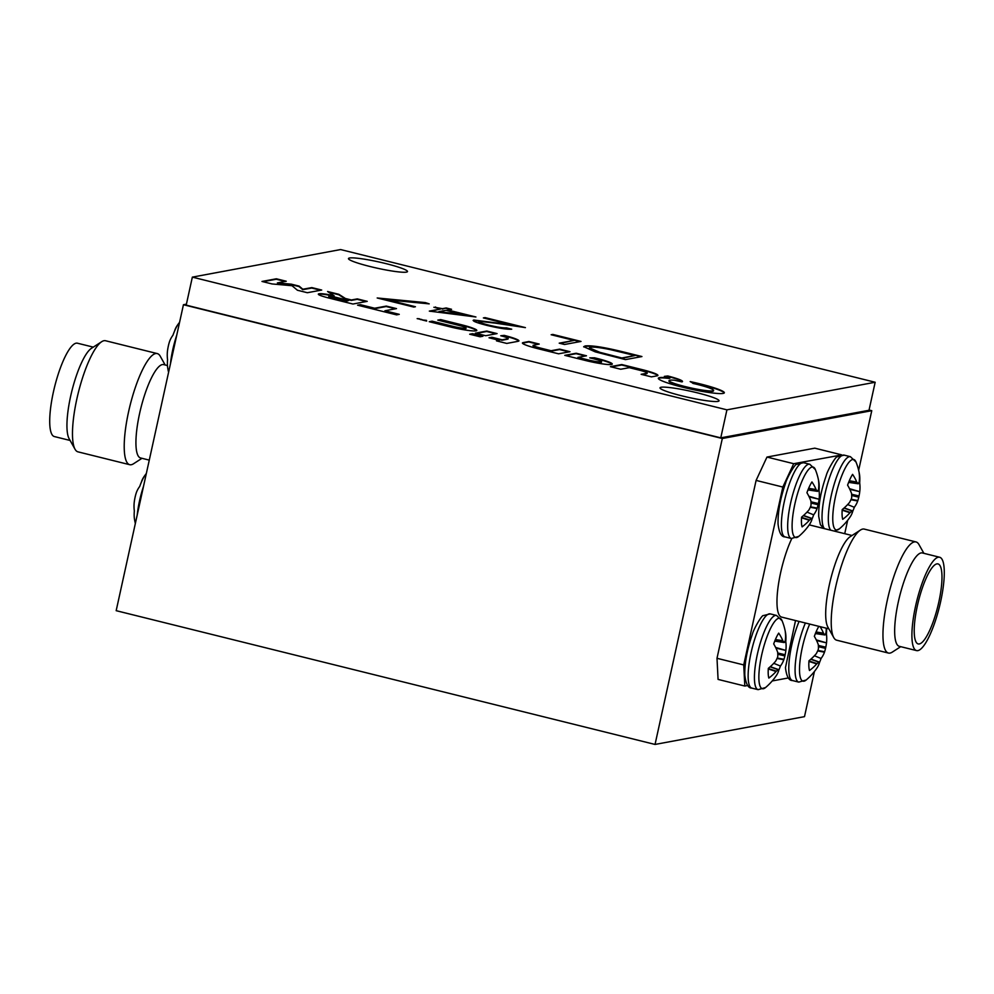 <?xml version="1.0" encoding="UTF-8"?>
<svg xmlns="http://www.w3.org/2000/svg" width="994" height="994" viewBox="0 0 994 994"><rect width="100%" height="100%" fill="white"/><g stroke="black" fill="none" stroke-linecap="round" stroke-linejoin="round"><path stroke-width="1.49" d="M186.412 304.164L183.443 304.723L722.315 438.503L871.763 410.696L869.067 410.025M183.443 304.723L116.174 610.676L655.046 744.444L804.494 716.649L814.421 671.497M722.315 438.503L655.046 744.444M871.763 410.696L858.654 470.311M847.671 520.297L844.726 533.679M775.395 639.527L782.825 640.745A58.522 36.529 -161.2 0 0 778.7 633.128A26.341 6.411 103.9 0 0 773.692 643.913A58.522 34.044 30.8 0 1 777.594 652.014L777.693 652.536A58.087 47.911 45.6 0 1 777.805 656.139L777.544 657.332A58.087 52.694 145 0 1 775.867 660.836L775.544 661.321A58.522 42.953 170.2 0 1 768.325 668.353A26.341 6.411 103.9 0 0 768.225 673.994A26.341 6.411 103.9 0 0 768.834 678.07A58.522 45.426 4.4 0 0 776.078 671.497L768.287 668.974M773.754 663.321L780.427 666.042A58.522 36.529 -161.2 0 0 783.819 659.743L777.022 658.475M778.637 670.602A26.341 6.411 103.9 0 0 780.427 666.042M775.606 647.429L785.869 650.436A58.522 45.426 4.4 0 0 785.794 641.602A26.341 6.411 103.9 0 0 785.894 635.961A26.341 6.411 103.9 0 0 785.658 633.576A58.596 58.596 0 0 0 782.104 620.778L782.104 620.778A36.293 8.822 103.9 0 0 767.753 634.781A36.293 8.822 103.9 0 0 758.919 679.697A36.293 8.822 103.9 0 0 765.529 687.562L758.099 689.662L751.824 688.109C748.184 688.221 745.848 683.909 744.817 675.174C744.568 663.097 747.066 649.529 752.309 634.483C753.576 629.04 761.938 614.814 763.33 615.584L770.238 613.882A38.232 9.294 103.9 0 0 759.727 626.083A38.232 9.294 103.9 0 0 748.196 678.604A38.232 9.294 103.9 0 0 751.824 688.109M782.825 640.745L775.283 639.813M774.773 641.055L784.167 642.447A58.087 16.799 -167.1 0 0 783.024 641.08M785.658 633.576A26.341 6.411 103.9 0 0 785.285 631.873A58.522 42.953 170.2 0 1 785.335 640.273L785.248 640.645A58.087 25.881 -179.1 0 1 784.49 642.385M785.869 650.436L775.941 648.113M777.718 652.983L785.136 654.748A58.087 55.155 -14.3 0 0 785.384 653.518A58.087 55.155 -14.3 0 0 785.794 650.995M785.136 654.748L784.875 655.928L777.78 654.251M777.233 658.028L783.968 659.283A58.087 50.371 -151.2 0 0 784.775 656.351A58.087 50.371 -151.2 0 0 784.875 655.928M778.513 669.633L778.513 669.633A58.087 14.338 23 0 1 778.65 670.751L778.588 671.012A58.522 34.044 30.8 0 1 776.227 675.721A58.596 58.596 0 0 1 765.529 687.562M768.312 668.552L776.413 671.174A58.087 28.354 11.8 0 0 778.19 669.695L770.114 666.837M774.699 641.229L775.693 641.267M784.887 641.577L785.794 641.602M135.346 523.49A58.596 58.596 0 0 1 134.451 518.98A26.341 6.411 -76.1 0 1 134.202 516.557A26.341 6.411 -76.1 0 1 134.327 510.891A58.522 45.339 -175.6 0 1 134.252 502.082L134.327 501.523A58.087 55.117 166 0 1 134.737 498.963A58.087 55.117 166 0 1 134.973 497.77L135.246 496.59A58.087 50.446 28.9 0 1 135.333 496.168A58.087 50.446 28.9 0 1 136.153 493.235L136.302 492.763A58.522 36.641 18.9 0 1 139.707 486.451A26.341 6.411 -76.1 0 1 142.179 480.375A26.341 6.411 -76.1 0 1 144.714 475.704A58.522 34.156 -149.1 0 0 143.931 476.772A58.522 34.156 -149.1 0 0 141.546 481.531L141.633 481.556M137.209 515.029A36.293 8.822 -76.1 0 1 143.521 486.314M818.87 626.344A26.341 6.411 103.9 0 0 814.347 636.346A58.522 34.044 30.8 0 1 818.236 644.447L818.335 644.982A58.087 47.911 45.6 0 1 818.447 648.585L818.186 649.765A58.087 52.694 145 0 1 816.521 653.269L816.198 653.766A58.522 42.953 170.2 0 1 808.979 660.786A26.341 6.411 103.9 0 0 808.867 666.427A26.341 6.411 103.9 0 0 809.489 670.515A58.522 45.426 4.4 0 0 816.72 663.93L808.93 661.42M814.397 655.754L821.069 658.475A58.522 36.529 -161.2 0 0 824.473 652.188L817.677 650.908M819.292 663.048A26.341 6.411 103.9 0 0 821.069 658.475M809.7 624.07A36.293 8.822 103.9 0 0 799.561 672.13A36.293 8.822 103.9 0 0 806.171 680.008L798.754 682.108L792.466 680.542C788.826 680.654 786.502 676.342 785.459 667.62L795.523 620.554M816.049 631.96L823.479 633.178A58.522 36.529 -161.2 0 0 820.062 626.642M823.479 633.178L815.925 632.246M815.415 633.489L824.821 634.88A58.087 16.799 -167.1 0 0 823.666 633.513M826.225 628.171A58.522 42.953 170.2 0 1 825.977 632.706L825.902 633.091A58.087 25.881 -179.1 0 1 825.144 634.818M816.26 639.875L826.511 642.869A58.522 45.426 4.4 0 0 826.436 634.035A26.341 6.411 103.9 0 0 826.548 628.394A26.341 6.411 103.9 0 0 826.536 628.245M826.511 642.869L816.583 640.546M818.373 645.429L825.79 647.181A58.087 55.155 -14.3 0 0 826.026 645.963A58.087 55.155 -14.3 0 0 826.436 643.429M825.79 647.181L825.529 648.374L818.422 646.684M817.876 650.461L824.622 651.729A58.087 50.371 -151.2 0 0 825.43 648.796A58.087 50.371 -151.2 0 0 825.529 648.374M819.155 662.066L819.155 662.066A58.087 14.338 23 0 1 819.292 663.184L819.23 663.458A58.522 34.044 30.8 0 1 816.869 668.154A58.596 58.596 0 0 1 806.171 680.008M808.967 660.998L817.056 663.607A58.087 28.354 11.8 0 0 818.832 662.128L810.756 659.283M815.341 633.675L816.347 633.7M825.529 634.01L826.436 634.035M168.582 372.29A58.596 58.596 0 0 1 167.688 367.792A26.341 6.411 -76.1 0 1 167.452 365.357A26.341 6.411 -76.1 0 1 167.564 359.704A58.522 45.339 -175.6 0 1 167.489 350.882L167.564 350.323A58.087 55.117 166 0 1 167.986 347.776A58.087 55.117 166 0 1 168.222 346.583L168.483 345.39A58.087 50.446 28.9 0 1 168.582 344.968A58.087 50.446 28.9 0 1 169.39 342.035L169.539 341.576A58.522 36.641 18.9 0 1 172.944 335.264A26.341 6.411 -76.1 0 1 175.416 329.176A26.341 6.411 -76.1 0 1 177.963 324.504A58.522 34.156 -149.1 0 0 177.168 325.585A58.522 34.156 -149.1 0 0 174.782 330.331L174.882 330.368M170.446 363.829A36.293 8.822 -76.1 0 1 176.758 335.127M849.286 480.773L856.716 481.991A58.522 36.529 -161.2 0 0 852.591 474.374A26.341 6.411 103.9 0 0 847.584 485.147A58.522 34.044 30.8 0 1 851.485 493.26L851.585 493.782A58.087 47.911 45.6 0 1 851.696 497.385L851.436 498.578A58.087 52.694 145 0 1 849.758 502.069L849.435 502.566A58.522 42.953 170.2 0 1 842.216 509.587A26.341 6.411 103.9 0 0 842.104 515.24A26.341 6.411 103.9 0 0 842.726 519.315A58.522 45.426 4.4 0 0 849.969 512.742L842.179 510.22M847.646 504.567L854.318 507.288A58.522 36.529 -161.2 0 0 857.71 500.988L850.914 499.721M852.529 511.848A26.341 6.411 103.9 0 0 854.318 507.288M849.497 488.675L859.76 491.682A58.522 45.426 4.4 0 0 859.686 482.848A26.341 6.411 103.9 0 0 859.785 477.207A26.341 6.411 103.9 0 0 859.549 474.821A58.596 58.596 0 0 0 855.996 462.011L855.996 462.011A36.293 8.822 103.9 0 0 841.645 476.027A36.293 8.822 103.9 0 0 832.81 520.931A36.293 8.822 103.9 0 0 839.421 528.808L834.301 531.094M856.716 481.991L849.174 481.046M848.665 482.301L858.058 483.68A58.087 16.799 -167.1 0 0 856.915 482.314M859.549 474.821A26.341 6.411 103.9 0 0 859.176 473.119A58.522 42.953 170.2 0 1 859.226 481.506L859.139 481.891A58.087 25.881 -179.1 0 1 858.381 483.631M859.76 491.682L849.833 489.346M851.609 494.229L859.027 495.994A58.087 55.155 -14.3 0 0 859.276 494.763A58.087 55.155 -14.3 0 0 859.686 492.241M859.027 495.994L858.766 497.174L851.672 495.497M851.125 499.274L857.859 500.529A58.087 50.371 -151.2 0 0 858.667 497.596A58.087 50.371 -151.2 0 0 858.766 497.174M852.405 510.879L852.405 510.879A58.087 14.338 23 0 1 852.541 511.985L852.467 512.258A58.522 34.044 30.8 0 1 850.119 516.967A58.596 58.596 0 0 1 839.421 528.808M842.204 509.798L850.305 512.419A58.087 28.354 11.8 0 0 852.082 510.941L844.005 508.083M848.59 482.475L849.584 482.512M858.766 482.811L859.686 482.848M808.644 488.327L816.074 489.545A58.522 36.529 -161.2 0 0 811.949 481.928A26.341 6.411 103.9 0 0 806.929 492.713A58.522 34.044 30.8 0 1 810.831 500.814L810.93 501.336A58.087 47.911 45.6 0 1 811.042 504.952L810.781 506.132A58.087 52.694 145 0 1 809.116 509.636L808.781 510.133A58.522 42.953 170.2 0 1 801.574 517.153A26.341 6.411 103.9 0 0 801.462 522.794A26.341 6.411 103.9 0 0 802.083 526.882A58.522 45.426 4.4 0 0 809.315 520.297L801.524 517.787M806.991 512.121L813.664 514.842A58.522 36.529 -161.2 0 0 817.068 508.555L810.272 507.275M811.887 519.415A26.341 6.411 103.9 0 0 813.664 514.842M808.855 496.242L819.106 499.236A58.522 45.426 4.4 0 0 819.031 490.402A26.341 6.411 103.9 0 0 819.143 484.761A26.341 6.411 103.9 0 0 818.907 482.376A58.596 58.596 0 0 0 815.353 469.578L815.353 469.578A36.293 8.822 103.9 0 0 800.99 483.593A36.293 8.822 103.9 0 0 792.156 528.497A36.293 8.822 103.9 0 0 798.766 536.375L791.348 538.475L785.061 536.909C781.421 537.021 779.085 532.709 778.053 523.975C777.805 511.898 780.302 498.329 785.546 483.283C786.813 477.853 795.188 463.614 796.567 464.384L803.487 462.695A38.232 9.294 103.9 0 0 792.976 474.896A38.232 9.294 103.9 0 0 781.446 527.404A38.232 9.294 103.9 0 0 785.061 536.909M816.074 489.545L808.52 488.613M808.01 489.856L817.416 491.247A58.087 16.799 -167.1 0 0 816.26 489.88M818.907 482.376A26.341 6.411 103.9 0 0 818.522 480.686A58.522 42.953 170.2 0 1 818.571 489.073L818.497 489.458A58.087 25.881 -179.1 0 1 817.739 491.185M819.106 499.236L809.178 496.913M810.967 501.796L818.385 503.548A58.087 55.155 -14.3 0 0 818.621 502.33A58.087 55.155 -14.3 0 0 819.031 499.796M818.385 503.548L818.124 504.741L811.017 503.051M810.47 506.828L817.217 508.096A58.087 50.371 -151.2 0 0 818.025 505.163A58.087 50.371 -151.2 0 0 818.124 504.741M811.75 518.433L811.75 518.433A58.087 14.338 23 0 1 811.887 519.551L811.825 519.825A58.522 34.044 30.8 0 1 809.464 524.521A58.596 58.596 0 0 1 798.766 536.375M801.549 517.365L809.65 519.974A58.087 28.354 11.8 0 0 811.427 518.495L803.351 515.637M807.936 490.042L808.942 490.067M818.124 490.377L819.031 490.402M75.035 449.238L69.083 438.627A48.085 11.692 -76.1 0 1 70.586 396.494A48.085 11.692 -76.1 0 1 91.51 348.273L101.736 341.675A57.242 13.916 103.9 0 0 76.824 399.079A57.242 13.916 103.9 0 0 75.035 449.238A57.242 13.916 103.9 0 0 77.979 451.848L129.705 464.695A57.242 13.916 -76.1 0 1 128.549 411.926A57.242 13.916 -76.1 0 1 157.288 353.591A57.242 13.916 -76.1 0 1 160.233 356.2L165.153 364.972M157.288 353.591L105.563 340.743A57.242 13.916 103.9 0 0 101.736 341.675M149.274 460.123L140.539 457.948A48.085 11.692 -76.1 0 1 139.57 413.616A48.085 11.692 -76.1 0 1 163.699 364.612L167.464 365.543M70.114 440.466L54.31 436.54A48.085 11.692 -76.1 0 1 53.353 392.208A48.085 11.692 -76.1 0 1 77.482 343.216L93.287 347.13M141.98 458.309L133.531 463.763A57.242 13.916 -76.1 0 1 129.705 464.695M939.69 557.261L922.444 552.975A48.085 11.692 103.9 0 0 898.303 601.979A48.085 11.692 103.9 0 0 899.272 646.311L916.518 650.585A48.085 11.692 103.9 0 0 940.647 601.581A48.085 11.692 103.9 0 0 939.69 557.261A48.085 11.692 103.9 0 0 915.549 606.253A48.085 11.692 103.9 0 0 916.518 650.585M900.713 646.672L892.264 652.126A57.242 13.916 -76.1 0 1 888.437 653.058A57.242 13.916 -76.1 0 1 887.294 600.277A57.242 13.916 -76.1 0 1 916.021 541.941A57.242 13.916 -76.1 0 1 918.965 544.563L923.886 553.335M916.021 541.941L864.295 529.106A57.242 13.916 103.9 0 0 860.469 530.038L850.255 536.636A48.085 11.692 103.9 0 0 829.331 584.857A48.085 11.692 103.9 0 0 827.816 626.99L833.767 637.601A57.242 13.916 103.9 0 0 836.712 640.211L888.437 653.058M860.469 530.038A57.242 13.916 103.9 0 0 835.556 587.442A57.242 13.916 103.9 0 0 833.767 637.601M917.338 605.918A41.214 10.027 103.9 0 0 918.17 643.926A41.214 10.027 103.9 0 0 938.858 601.917A41.214 10.027 103.9 0 0 938.025 563.921A41.214 10.027 103.9 0 0 917.338 605.918M791.783 538.562A48.085 11.692 103.9 0 0 780.613 572.755A48.085 11.692 103.9 0 0 781.582 617.088L828.847 628.829M841.533 454.979L793.697 463.701L782.837 487.048L743.723 664.924L744.817 686.046L747.799 685.487M772.214 680.952L788.453 677.933M782.837 487.048L756.099 480.413L716.997 658.289L743.723 664.924M744.817 686.046L718.078 679.411L716.997 658.289M841.52 454.805L814.794 448.17L766.97 457.066L793.697 463.701M766.97 457.066L756.099 480.413M595.22 357.964A39.959 4.262 12.4 0 0 594.561 357.803L589.765 357.852L592.461 358.523A93.25 9.952 -167.6 0 1 593.691 358.834A37.511 4.001 -167.6 0 1 594.66 359.082A24.738 2.647 -167.6 0 1 595.394 359.269L595.828 359.393A12.027 1.28 -167.6 0 1 598.202 360.089A10.648 1.131 -167.6 0 1 600.003 360.723A10.487 1.118 -167.6 0 1 601.134 361.257A11.344 1.205 -167.6 0 1 601.569 361.667A7.231 0.77 -167.6 0 1 601.556 361.704A7.231 0.77 -167.6 0 1 601.507 361.779A16.016 1.715 -167.6 0 1 601.283 361.866A16.202 1.727 -167.6 0 1 600.96 361.94A8.188 0.87 -167.6 0 1 600.575 361.965A10.586 1.131 -167.6 0 1 598.91 361.891A10.648 1.143 -167.6 0 1 596.562 361.605A10.971 1.168 -167.6 0 1 593.716 361.12A11.891 1.267 -167.6 0 1 590.573 360.487L589.84 360.313A13.071 1.392 -167.6 0 1 588.92 360.101A53.788 5.74 -167.6 0 1 587.404 359.729A1299.394 138.7 -167.6 0 1 583.789 358.834L577.924 357.38L586.485 355.79L576.172 353.243L564.791 355.355L575.514 358.014A1392.544 148.64 12.4 0 0 579.688 359.058A838.663 89.522 12.4 0 0 583.366 359.965A1501.089 160.22 12.4 0 0 586.51 360.747A8.884 0.944 12.4 0 0 587.218 360.921A21.557 2.299 12.4 0 0 594.685 362.537A22.141 2.361 12.4 0 0 601.743 363.779A22.03 2.348 12.4 0 0 607.458 364.475A21.122 2.249 12.4 0 0 611.099 364.549A22.713 2.423 12.4 0 0 612.242 364.152A21.644 2.311 12.4 0 0 612.279 364.065A21.644 2.311 12.4 0 0 611.857 363.431A21.508 2.299 12.4 0 0 609.943 362.412A22.166 2.361 12.4 0 0 606.626 361.17A21.495 2.299 12.4 0 0 604.215 360.387A20.34 2.174 12.4 0 0 601.507 359.604A23.62 2.522 12.4 0 0 598.351 358.747A39.959 4.262 12.4 0 0 595.22 357.964M612.13 364.264A21.644 2.311 12.4 0 0 611.757 363.879A21.508 2.299 12.4 0 0 609.844 362.86A22.166 2.361 12.4 0 0 606.539 361.617A21.495 2.299 12.4 0 0 604.116 360.834A20.34 2.174 12.4 0 0 601.407 360.052A23.62 2.522 12.4 0 0 598.251 359.194A39.959 4.262 12.4 0 0 595.12 358.412A39.959 4.262 12.4 0 0 594.462 358.238L590.759 358.101M292.025 285.738L292.882 286.434A5060.342 540.14 -167.6 0 1 293.739 287.154A9770.697 1042.917 -167.6 0 1 294.771 288.012L297.417 290.236L307.357 292.721L321.708 290.049L311.83 287.601L302.835 289.229L299.144 286.123L291.267 284.16L277.363 282.917L286.247 281.24L276.369 278.792L261.994 281.451L271.983 283.936L281.998 284.831A3138.431 334.99 -167.6 0 1 286.657 285.241A567.263 60.547 -167.6 0 1 289.664 285.514A2666.007 284.57 -167.6 0 1 291.963 285.725L292.025 285.738M419.393 318.776L419.393 318.776A283.886 30.305 -167.6 0 1 419.468 318.863A50.359 5.38 -167.6 0 1 419.53 318.962A98.071 10.462 -167.6 0 1 419.58 319.062L420.387 319.509A7.095 0.758 12.4 0 0 420.711 319.596L421.195 319.683A202.229 21.582 12.4 0 0 421.419 319.646A76.836 8.2 12.4 0 0 421.667 319.608A136.799 14.599 12.4 0 0 421.941 319.546L417.157 318.639A311.532 33.249 12.4 0 0 418.288 318.701A68.474 7.306 -167.6 0 1 418.685 318.726A35.262 3.765 -167.6 0 1 419.046 318.751A166.246 17.743 -167.6 0 1 419.356 318.763L419.406 318.776M330.679 292.273L330.679 292.273A128.139 13.68 12.4 0 0 328.927 291.838A475.157 50.719 12.4 0 0 327.573 291.503L328.467 292.124A1568.122 167.377 12.4 0 0 329.548 292.82A3061.284 326.765 12.4 0 0 330.84 293.64A7330.775 782.489 -167.6 0 1 332.133 294.46A3708.838 395.885 -167.6 0 1 333.214 295.143L333.636 295.653A61.491 6.56 12.4 0 0 332.493 295.404A37.536 4.001 12.4 0 0 331.337 295.168A12.201 1.305 12.4 0 0 330.48 294.994A13.444 1.441 12.4 0 0 328.306 294.584A14.276 1.528 12.4 0 0 326.231 294.236A14.376 1.541 12.4 0 0 324.33 293.975A13.904 1.479 12.4 0 0 322.677 293.789A13.605 1.454 12.4 0 0 321.298 293.69A18.923 2.025 12.4 0 0 320.118 293.677A20.65 2.199 12.4 0 0 319.198 293.752A21.458 2.286 12.4 0 0 318.589 293.901A18.054 1.926 12.4 0 0 318.328 294.137A18.054 1.926 12.4 0 0 318.502 294.497A13.195 1.404 12.4 0 0 320.167 295.392A13.891 1.479 12.4 0 0 323.559 296.56A21.334 2.274 12.4 0 0 328.542 297.964A9.443 1.006 12.4 0 0 329.387 298.175A674.056 71.953 12.4 0 0 332.282 298.896A634.557 67.729 12.4 0 0 336.109 299.853A2023.473 215.984 12.4 0 0 341.253 301.132L352.957 304.027L367.233 301.356L357.318 298.896L351.391 299.964L345.403 298.486L338.867 294.311L333.201 292.907A544.6 58.124 12.4 0 0 330.679 292.273L330.58 292.721A128.139 13.68 12.4 0 0 328.84 292.286A475.157 50.719 12.4 0 0 328.641 292.236M700.211 383.908A36.666 3.914 12.4 0 0 699.938 383.846A37.263 3.976 12.4 0 0 696.57 383.025A32.541 3.479 12.4 0 0 693.253 382.268A18.476 1.976 12.4 0 0 692.582 382.118A76.227 8.138 12.4 0 0 691.625 381.907A83.558 8.921 12.4 0 0 690.668 381.696A8.611 0.919 12.4 0 0 690.159 381.584L690.308 381.696A19.246 2.05 12.4 0 0 690.532 381.808A25.645 2.734 -167.6 0 1 691.277 382.193A40.108 4.287 -167.6 0 1 691.948 382.591A39.872 4.249 -167.6 0 1 692.495 382.963A24.552 2.622 -167.6 0 1 692.818 383.262A23.893 2.547 12.4 0 0 692.855 383.299A14.848 1.59 12.4 0 0 692.905 383.349A22.079 2.361 12.4 0 0 692.942 383.386L693.004 383.411A8.797 0.944 12.4 0 0 693.253 383.46A6.088 0.646 12.4 0 0 693.551 383.535A10.723 1.143 12.4 0 0 693.899 383.622A7.505 0.795 -167.6 0 1 694.359 383.721A33.659 3.591 -167.6 0 1 695.042 383.883A37.586 4.013 -167.6 0 1 695.788 384.057A32.056 3.417 -167.6 0 1 696.496 384.231A23.123 2.473 -167.6 0 1 697.415 384.454A23.123 2.473 -167.6 0 1 699.105 384.889A21.408 2.286 -167.6 0 1 701.54 385.535A21.644 2.311 -167.6 0 1 703.839 386.194A24.266 2.584 -167.6 0 1 706.013 386.852A26.08 2.783 -167.6 0 1 707.343 387.287A19.781 2.112 -167.6 0 1 708.486 387.672A19.843 2.112 -167.6 0 1 709.517 388.045A26.403 2.82 -167.6 0 1 710.499 388.43A23.347 2.497 -167.6 0 1 712.126 389.163A22.39 2.386 -167.6 0 1 713.158 389.785A22.477 2.398 -167.6 0 1 713.58 390.282A23.781 2.535 -167.6 0 1 713.593 390.431A23.781 2.535 -167.6 0 1 713.394 390.667A15.78 1.69 -167.6 0 1 713.083 390.779A33.721 3.603 -167.6 0 1 712.549 390.878A33.51 3.578 -167.6 0 1 711.89 390.953A14.575 1.553 -167.6 0 1 711.219 390.977A24.8 2.647 -167.6 0 1 709.492 390.915A22.763 2.435 -167.6 0 1 707.405 390.754A22.402 2.386 -167.6 0 1 705.007 390.468A23.011 2.46 -167.6 0 1 702.286 390.083A22.825 2.435 -167.6 0 1 697.192 389.213A22.663 2.423 -167.6 0 1 691.749 388.12A22.763 2.435 -167.6 0 1 686.27 386.852A23.26 2.485 -167.6 0 1 681.064 385.51A21.955 2.348 -167.6 0 1 677.423 384.454A23.048 2.46 -167.6 0 1 674.28 383.423A23.272 2.485 -167.6 0 1 671.782 382.479A22.974 2.448 -167.6 0 1 670.043 381.646A16.289 1.739 -167.6 0 1 669.707 381.435A29.137 3.106 -167.6 0 1 669.422 381.211A29.832 3.181 -167.6 0 1 669.198 381A19.52 2.087 -167.6 0 1 669.086 380.826A22.576 2.41 -167.6 0 1 669.061 380.64A22.576 2.41 -167.6 0 1 669.273 380.391A22.775 2.435 -167.6 0 1 670.254 380.143A22.862 2.435 -167.6 0 1 671.969 380.093A22.974 2.448 -167.6 0 1 674.392 380.23L681.921 381.895A9.368 1.006 12.4 0 0 682.12 381.833A29.435 3.144 12.4 0 0 682.294 381.746A31.038 3.317 12.4 0 0 682.443 381.634A18.662 1.988 12.4 0 0 682.505 381.534A22.241 2.373 12.4 0 0 682.505 381.51A22.241 2.373 12.4 0 0 682.157 380.938A21.657 2.311 12.4 0 0 680.828 380.155A21.619 2.311 12.4 0 0 678.579 379.211A22.104 2.361 12.4 0 0 675.51 378.167A23.098 2.46 12.4 0 0 673.795 377.633A20.191 2.162 12.4 0 0 671.994 377.111A21.433 2.286 12.4 0 0 670.031 376.564A29.907 3.193 12.4 0 0 667.806 375.981L664.352 376.378A27.882 2.982 12.4 0 0 664.539 376.415L664.849 376.502A218.742 23.347 12.4 0 0 665.197 376.602A222.681 23.769 12.4 0 0 665.558 376.689A8.511 0.907 -167.6 0 1 666.713 377.012A12.425 1.329 -167.6 0 1 667.881 377.347A12.077 1.292 -167.6 0 1 668.925 377.683A7.008 0.745 -167.6 0 1 669.695 377.956L669.335 378.006A33.237 3.541 12.4 0 0 664.762 377.571A33.933 3.616 12.4 0 0 661.308 377.471A34.032 3.628 12.4 0 0 659.121 377.72A33.672 3.591 12.4 0 0 658.314 378.279A32.069 3.417 12.4 0 0 658.45 378.714A35.125 3.752 12.4 0 0 658.96 379.223A35.349 3.777 12.4 0 0 659.817 379.783A33.162 3.541 12.4 0 0 661.022 380.416A23.57 2.522 12.4 0 0 661.656 380.702A50.234 5.368 12.4 0 0 662.501 381.062A50.122 5.355 12.4 0 0 663.408 381.435A23.036 2.46 12.4 0 0 664.216 381.746A35.101 3.752 12.4 0 0 667.247 382.827A33.585 3.578 12.4 0 0 670.739 383.945A33.436 3.566 12.4 0 0 674.653 385.1A34.405 3.678 12.4 0 0 678.939 386.268A19.656 2.1 12.4 0 0 680.455 386.654A68.101 7.269 12.4 0 0 682.58 387.188A68.114 7.269 12.4 0 0 684.717 387.71A18.824 2.013 12.4 0 0 686.282 388.082A34.653 3.703 12.4 0 0 691.638 389.288A33.386 3.566 12.4 0 0 696.931 390.393A33.324 3.554 12.4 0 0 702.075 391.363A34.343 3.665 12.4 0 0 706.982 392.183A34.566 3.69 12.4 0 0 711.766 392.866A33.547 3.578 12.4 0 0 715.916 393.338A33.398 3.566 12.4 0 0 719.333 393.574A33.895 3.616 12.4 0 0 721.917 393.562A22.502 2.398 12.4 0 0 722.489 393.512A56.708 6.051 12.4 0 0 723.098 393.425A56.546 6.039 12.4 0 0 723.632 393.301A21.359 2.286 12.4 0 0 723.943 393.189A34.678 3.703 12.4 0 0 724.34 392.792A34.678 3.703 12.4 0 0 724.34 392.655A33.113 3.529 12.4 0 0 723.818 391.934A33.113 3.529 12.4 0 0 722.365 391.027A34.666 3.703 12.4 0 0 720.029 389.946A36.679 3.914 12.4 0 0 718.575 389.375A32.069 3.429 12.4 0 0 716.997 388.791A31.758 3.392 12.4 0 0 715.245 388.182A35.051 3.74 12.4 0 0 713.282 387.548A40.617 4.336 12.4 0 0 711.555 387.014A30.665 3.268 12.4 0 0 709.865 386.504A30.118 3.218 12.4 0 0 708.101 385.995A37.548 4.013 12.4 0 0 706.175 385.461A29.808 3.181 12.4 0 0 703.193 384.666A36.666 3.914 12.4 0 0 700.211 383.908M724.228 392.99A33.113 3.529 12.4 0 0 723.719 392.382A33.113 3.529 12.4 0 0 722.265 391.462A34.666 3.703 12.4 0 0 719.929 390.393A36.679 3.914 12.4 0 0 718.476 389.81A32.069 3.429 12.4 0 0 716.898 389.238A31.758 3.392 12.4 0 0 715.146 388.629A35.051 3.74 12.4 0 0 713.183 387.995A40.617 4.336 12.4 0 0 711.456 387.449A30.665 3.268 12.4 0 0 709.766 386.952A30.118 3.218 12.4 0 0 708.001 386.442A37.548 4.013 12.4 0 0 706.075 385.896A29.808 3.181 12.4 0 0 703.093 385.113A36.666 3.914 12.4 0 0 700.124 384.355A36.666 3.914 12.4 0 0 699.838 384.28A37.263 3.976 12.4 0 0 696.471 383.473A32.541 3.479 12.4 0 0 693.153 382.702A18.476 1.976 12.4 0 0 692.483 382.566A76.227 8.138 12.4 0 0 691.588 382.367M370.103 266.529A30.218 3.231 12.4 0 0 407.503 271.548A30.218 3.231 12.4 0 0 385.883 263.596A30.218 3.231 12.4 0 0 348.472 258.577A30.218 3.231 12.4 0 0 370.103 266.529M681.648 395.798A30.218 3.231 12.4 0 0 719.047 400.818A30.218 3.231 12.4 0 0 697.428 392.854A30.218 3.231 12.4 0 0 660.016 387.834A30.218 3.231 12.4 0 0 681.648 395.798M541.867 348.422A149.647 15.979 -167.6 0 1 540.401 348.049A7.617 0.808 -167.6 0 1 539.767 347.888A11.195 1.193 -167.6 0 1 537.058 347.117A10.648 1.131 -167.6 0 1 534.958 346.409A10.772 1.143 -167.6 0 1 533.629 345.8A11.717 1.255 -167.6 0 1 533.144 345.34L539.208 344.061L528.92 341.501L525.739 342.11A4279.717 456.818 12.4 0 0 523.428 342.557A65.119 6.946 12.4 0 0 522.769 342.706A13.518 1.441 12.4 0 0 522.509 342.831A20.166 2.15 12.4 0 0 522.422 342.98A20.166 2.15 12.4 0 0 522.422 343.029A21.557 2.299 12.4 0 0 523.229 343.849A22.228 2.373 12.4 0 0 525.602 344.968A22.141 2.361 12.4 0 0 529.317 346.285A21.197 2.261 12.4 0 0 534.076 347.689A17.258 1.839 12.4 0 0 535.691 348.111A35.958 3.839 12.4 0 0 537.704 348.633A125.182 13.357 12.4 0 0 540.972 349.453A2127.235 227.067 12.4 0 0 548.042 351.205L558.578 353.814L569.997 351.702L559.647 349.13L551.098 350.72L545.905 349.428A315.794 33.709 -167.6 0 1 543.718 348.882A166.483 17.768 -167.6 0 1 541.867 348.422L541.78 348.869A149.647 15.979 -167.6 0 1 540.301 348.496A7.617 0.808 -167.6 0 1 539.667 348.335A11.195 1.193 -167.6 0 1 536.959 347.565A10.648 1.131 -167.6 0 1 534.859 346.856A10.772 1.143 -167.6 0 1 533.529 346.247A11.717 1.255 -167.6 0 1 533.045 345.788L533.132 345.241M651.43 376.863L654.499 376.316A7413.761 791.348 12.4 0 0 657.233 375.807A18.364 1.963 12.4 0 0 657.618 375.695A22.228 2.373 12.4 0 0 657.916 375.409A22.228 2.373 12.4 0 0 657.643 374.9A21.619 2.311 12.4 0 0 655.357 373.657A21.806 2.323 12.4 0 0 650.946 372.067A22.961 2.448 12.4 0 0 644.895 370.315A7.716 0.82 12.4 0 0 644.037 370.091A228.272 24.365 12.4 0 0 641.813 369.532A384.579 41.052 12.4 0 0 638.446 368.699A2626.434 280.345 12.4 0 0 632.867 367.308L621.759 364.549L610.378 366.674L620.728 369.246L629.314 367.668L635.042 369.097A906.677 96.778 -167.6 0 1 638.26 369.892A73.606 7.853 -167.6 0 1 639.887 370.302A24.03 2.56 -167.6 0 1 640.881 370.563L641.528 370.737A11.145 1.193 -167.6 0 1 643.876 371.433A11.344 1.205 -167.6 0 1 645.702 372.091A11.058 1.18 -167.6 0 1 646.846 372.638A9.977 1.069 -167.6 0 1 647.193 373.023L647.193 373.023A8.586 0.919 -167.6 0 1 647.057 373.135A28.428 3.032 -167.6 0 1 646.696 373.259A115.292 12.301 -167.6 0 1 645.938 373.421A2626.049 280.308 -167.6 0 1 644.05 373.769L641.13 374.316L646.237 375.583A394.817 42.146 12.4 0 0 648.2 376.067A205.124 21.893 12.4 0 0 649.865 376.477A1488.627 158.891 12.4 0 0 651.343 376.85L651.43 376.863M485.706 335.711L487.42 335.4A4521.346 482.612 12.4 0 0 489.259 335.065A8822.582 941.716 12.4 0 0 491.434 334.655L497.075 333.599L486.787 331.039L475.368 333.164L480.5 334.431A636.446 67.94 12.4 0 0 483.109 335.077A71.742 7.654 12.4 0 0 484.575 335.45A94.38 10.077 12.4 0 0 485.581 335.686L485.706 335.711M451.736 327.287A20.253 2.162 12.4 0 0 455.662 328.169A22.402 2.386 12.4 0 0 459.675 328.989A22.676 2.423 12.4 0 0 463.564 329.71A21.458 2.286 12.4 0 0 467.118 330.269A20.65 2.199 12.4 0 0 469.292 330.567A23.421 2.497 12.4 0 0 471.293 330.778A23.197 2.473 12.4 0 0 473.032 330.915A19.669 2.1 12.4 0 0 474.411 330.965A23.732 2.535 12.4 0 0 474.97 330.952A17.557 1.876 12.4 0 0 475.418 330.927A18.973 2.025 12.4 0 0 475.815 330.878A32.566 3.479 12.4 0 0 476.176 330.803A25.123 2.684 12.4 0 0 476.623 330.642A19.371 2.063 12.4 0 0 476.809 330.43L476.809 330.43A19.209 2.05 12.4 0 0 476.735 330.17A24.216 2.584 12.4 0 0 476.399 329.834A25.707 2.746 12.4 0 0 476.014 329.561A16.687 1.777 12.4 0 0 475.554 329.3A17.793 1.901 12.4 0 0 474.946 329.014A33.05 3.529 12.4 0 0 474.113 328.654A22.837 2.435 12.4 0 0 471.964 327.821A20.638 2.199 12.4 0 0 469.342 326.939A20.824 2.224 12.4 0 0 466.236 326.02A23.732 2.535 12.4 0 0 462.67 325.063A15.854 1.69 12.4 0 0 461.688 324.814A667.011 71.195 12.4 0 0 458.855 324.106A625.313 66.747 12.4 0 0 455.289 323.224A1304.041 139.197 12.4 0 0 450.99 322.155L440.665 319.583L437.795 320.118L460.669 325.846A12.611 1.342 -167.6 0 1 462.943 326.529A10.4 1.106 -167.6 0 1 464.633 327.138A10.226 1.093 -167.6 0 1 465.677 327.647A11.853 1.267 -167.6 0 1 466.062 328.045A7.902 0.845 -167.6 0 1 466.062 328.07A7.902 0.845 -167.6 0 1 466 328.144A14.214 1.516 -167.6 0 1 465.813 328.231A14.227 1.516 -167.6 0 1 465.515 328.306A7.952 0.845 -167.6 0 1 465.155 328.331A10.934 1.168 -167.6 0 1 463.254 328.231A10.859 1.156 -167.6 0 1 460.545 327.883A10.859 1.156 -167.6 0 1 457.302 327.312A10.959 1.168 -167.6 0 1 453.86 326.566A8.064 0.857 -167.6 0 1 453.053 326.367A477.654 50.98 -167.6 0 1 450.506 325.746A485.817 51.862 -167.6 0 1 447.101 324.901A1625.799 173.54 -167.6 0 1 442.492 323.758L432.117 321.174L429.246 321.708L439.944 324.367A1379.237 147.224 12.4 0 0 444.132 325.398A844.453 90.131 12.4 0 0 447.822 326.318A1400.086 149.448 12.4 0 0 450.965 327.101A10.636 1.131 12.4 0 0 451.736 327.287M396.606 314.874L399.277 314.34L384.914 310.774L396.507 308.612L386.306 306.09L374.663 308.227L360.337 304.673L357.591 305.183L396.606 314.874M334.195 295.777L333.537 296.088A61.491 6.56 12.4 0 0 332.394 295.852A37.536 4.001 12.4 0 0 331.25 295.616A12.201 1.305 12.4 0 0 330.381 295.442A13.444 1.441 12.4 0 0 328.219 295.032A14.276 1.528 12.4 0 0 326.131 294.684A14.376 1.541 12.4 0 0 324.23 294.41A13.904 1.479 12.4 0 0 322.578 294.224A13.605 1.454 12.4 0 0 321.199 294.137A18.923 2.025 12.4 0 0 320.018 294.125A20.65 2.199 12.4 0 0 319.099 294.199A21.458 2.286 12.4 0 0 318.49 294.348A18.054 1.926 12.4 0 0 318.403 294.386M479.916 336.755L480.04 336.767A1488.627 158.891 12.4 0 0 480.475 336.705A205.124 21.893 12.4 0 0 480.947 336.618A394.817 42.146 12.4 0 0 481.494 336.519L482.91 336.258L472.56 333.686L469.69 334.22L474.797 335.487A394.817 42.146 12.4 0 0 476.76 335.972A205.124 21.893 12.4 0 0 478.425 336.382A1488.627 158.891 12.4 0 0 479.916 336.755M516.967 341.526A199.26 21.272 12.4 0 0 518.197 341.265A31.696 3.38 12.4 0 0 518.731 341.091A16.575 1.764 12.4 0 0 518.93 340.892A22.464 2.398 12.4 0 0 518.781 340.52A20.514 2.187 12.4 0 0 518.247 340.085A20.849 2.224 12.4 0 0 517.29 339.575A24.154 2.584 12.4 0 0 515.936 338.979A22.7 2.423 12.4 0 0 513.712 338.146A20.377 2.174 12.4 0 0 511.04 337.277A21.16 2.261 12.4 0 0 507.884 336.357A26.664 2.845 12.4 0 0 504.207 335.376L500.752 335.761A6.896 0.733 12.4 0 0 500.926 335.798A30.392 3.243 12.4 0 0 501.175 335.873A33.833 3.616 12.4 0 0 501.461 335.947A28.491 3.044 12.4 0 0 501.734 336.009A8.412 0.895 -167.6 0 1 503.411 336.481A11.754 1.255 -167.6 0 1 505.014 336.978A12.003 1.28 -167.6 0 1 506.368 337.451A9.418 1.006 -167.6 0 1 507.325 337.848A8.635 0.919 -167.6 0 1 507.673 338.035A16.152 1.727 -167.6 0 1 507.959 338.221A16.19 1.727 -167.6 0 1 508.158 338.407A8.797 0.944 -167.6 0 1 508.22 338.532L508.133 338.619A24.937 2.659 -167.6 0 1 507.835 338.693A138.253 14.761 -167.6 0 1 507.188 338.83A6976.277 744.643 -167.6 0 1 505.176 339.215L502.144 339.799L491.893 337.252L489.023 337.786L499.261 340.333L496.491 340.867L506.766 343.427L512.655 342.334A14237.559 1519.714 12.4 0 0 516.967 341.526M475.927 316.987L429.321 311.11L440.727 308.985L433.869 307.283L442.417 308.662L446.219 307.966L451.549 309.283L447.747 309.991L475.927 316.987M581.018 341.427L564.542 344.496L559.212 343.166L573.998 340.42L551.148 334.742L552.838 334.431L581.018 341.427M426.662 321.074L425.208 320.59L426.488 320.354L422.202 319.956L426.662 321.074M340.607 249.556L192.351 277.127L726.925 409.839L875.167 382.255L340.607 249.556M623.536 351.975L641.938 356.548L625.462 359.617L595.22 351.851L583.702 346.682L585.168 345.949C591.592 345.241 604.377 347.254 623.536 351.975L640.857 356.747M479.282 321.323C478.126 321.944 481.307 323.212 488.824 325.15C497.373 327.188 503.225 328.082 506.393 327.858L511.724 329.176C507.4 329.561 499.112 328.293 486.861 325.386C476.126 322.628 471.777 320.838 473.815 320.018L511.003 324.777L483.37 317.918L485.06 317.608L525.416 327.622L495.559 323.174L479.282 321.323L478.735 322.006M473.107 320.391L511.003 324.777M415.43 306.736L413.74 307.059L377.186 297.976L425.308 302.586L429.209 303.866L387.896 299.902L415.43 306.736M192.351 277.127L186.201 305.146L720.762 437.857L869.004 410.273L875.167 382.255M726.925 409.839L720.762 437.857M583.714 346.918L585.168 345.949M585.068 346.384C591.492 345.676 604.277 347.689 623.437 352.423M589.367 347.838L599.755 352.771L621.722 358.424L634.918 355.541L610.701 349.714C600.103 347.54 593.368 346.732 590.498 347.266L589.367 347.838L599.854 352.323L621.822 357.977L634.918 355.541M560.194 343.415L573.998 340.42M552.13 334.99L552.838 334.431M552.739 334.879L579.937 341.625M479.183 321.77C478.027 322.391 481.208 323.659 488.725 325.585L488.824 325.15M488.725 325.585C497.273 327.622 503.126 328.529 506.294 328.293L506.393 327.858M506.294 328.293L510.245 329.275M484.351 318.167L485.06 317.608M484.96 318.043L520.694 326.914M430.303 311.346L440.727 308.985M434.85 307.519L435.558 306.972M435.459 307.407L442.417 308.662M442.318 309.109L446.219 307.966M446.12 308.401L450.468 309.482M472.162 316.527L447.747 309.991M438.901 311.631L463.664 315.148L446.058 310.302L438.901 311.631L463.763 314.7M380.168 298.722L425.308 302.586M425.208 303.033L427.147 303.667M414.361 306.947L387.896 299.902M670.018 378.08L669.235 378.441A33.237 3.541 12.4 0 0 664.663 378.018A33.933 3.616 12.4 0 0 661.209 377.919A34.032 3.628 12.4 0 0 659.022 378.167A33.672 3.591 12.4 0 0 658.339 378.515M682.356 381.708A22.241 2.373 12.4 0 0 682.058 381.385A21.657 2.311 12.4 0 0 680.728 380.603A21.619 2.311 12.4 0 0 678.48 379.658A22.104 2.361 12.4 0 0 675.411 378.602A23.098 2.46 12.4 0 0 673.696 378.08A20.191 2.162 12.4 0 0 671.894 377.558A21.433 2.286 12.4 0 0 669.944 377.012A29.907 3.193 12.4 0 0 667.707 376.428L664.961 376.54M713.593 390.431L713.493 390.878A23.781 2.535 -167.6 0 1 713.294 391.114A15.78 1.69 -167.6 0 1 712.984 391.226A33.721 3.603 -167.6 0 1 712.449 391.325A33.51 3.578 -167.6 0 1 711.791 391.4A14.575 1.553 -167.6 0 1 711.12 391.425A24.8 2.647 -167.6 0 1 709.393 391.363A22.763 2.435 -167.6 0 1 707.318 391.189A22.402 2.386 -167.6 0 1 704.908 390.915A23.011 2.46 -167.6 0 1 702.186 390.53A22.825 2.435 -167.6 0 1 697.092 389.648A22.663 2.423 -167.6 0 1 691.65 388.555A22.763 2.435 -167.6 0 1 686.171 387.3A23.26 2.485 -167.6 0 1 680.977 385.958A21.955 2.348 -167.6 0 1 677.324 384.902A23.048 2.46 -167.6 0 1 674.18 383.87A23.272 2.485 -167.6 0 1 671.683 382.926A22.974 2.448 -167.6 0 1 669.956 382.094A16.289 1.739 -167.6 0 1 669.621 381.882A29.137 3.106 -167.6 0 1 669.322 381.659A29.832 3.181 -167.6 0 1 669.099 381.435A19.52 2.087 -167.6 0 1 668.987 381.261A22.576 2.41 -167.6 0 1 668.962 381.075L669.061 380.64M499.261 340.333L497.447 341.104M508.207 338.556L508.033 339.053A24.937 2.659 -167.6 0 1 507.735 339.14A138.253 14.761 -167.6 0 1 507.089 339.277A6976.277 744.643 -167.6 0 1 505.076 339.662L502.045 340.246L491.794 337.699L490.005 338.035M518.769 341.079A22.464 2.398 12.4 0 0 518.682 340.967A20.514 2.187 12.4 0 0 518.147 340.532A20.849 2.224 12.4 0 0 517.203 340.023A24.154 2.584 12.4 0 0 515.836 339.426A22.7 2.423 12.4 0 0 513.612 338.594A20.377 2.174 12.4 0 0 510.941 337.724A21.16 2.261 12.4 0 0 507.785 336.792A26.664 2.845 12.4 0 0 504.107 335.81L501.361 335.922M481.829 336.457L472.461 334.133L470.671 334.469M366.152 301.555L357.219 299.331L351.292 300.412L345.316 298.933L338.768 294.758L333.102 293.342A544.6 58.124 12.4 0 0 330.58 292.721M328.703 296.846L329.759 297.417A6.896 0.733 12.4 0 0 331.101 297.84L345.577 301.48L348.695 300.474L341.986 298.809A1414.238 150.951 12.4 0 0 338.122 297.852A90.578 9.667 12.4 0 0 336.27 297.392A27.956 2.982 12.4 0 0 335.164 297.131L334.518 296.982A7.38 0.783 12.4 0 0 332.58 296.585L329.859 296.224A7.343 0.783 12.4 0 0 329.076 296.262A7.853 0.845 12.4 0 0 328.803 296.398L329.859 296.97A6.896 0.733 12.4 0 0 331.201 297.392L345.676 301.033L348.695 300.474M395.426 308.811L386.206 306.537L374.576 308.674L360.238 305.121L358.573 305.431M398.221 314.551L384.914 310.774M420.288 319.484L419.617 319.111M465.962 328.517L465.962 328.492A7.902 0.845 -167.6 0 1 465.962 328.517A7.902 0.845 -167.6 0 1 465.9 328.592A14.214 1.516 -167.6 0 1 465.714 328.679A14.227 1.516 -167.6 0 1 465.416 328.741A7.952 0.845 -167.6 0 1 465.055 328.778A10.934 1.168 -167.6 0 1 463.154 328.679A10.859 1.156 -167.6 0 1 460.446 328.331A10.859 1.156 -167.6 0 1 457.203 327.747A10.959 1.168 -167.6 0 1 453.761 327.014A8.064 0.857 -167.6 0 1 452.953 326.815A477.654 50.98 -167.6 0 1 450.406 326.181A485.817 51.862 -167.6 0 1 447.014 325.349A1625.799 173.54 -167.6 0 1 442.392 324.206L432.017 321.621L430.228 321.957M476.735 330.17L476.635 330.604A19.209 2.05 12.4 0 0 476.635 330.604A24.216 2.584 12.4 0 0 476.3 330.281A25.707 2.746 12.4 0 0 475.915 330.008A16.687 1.777 12.4 0 0 475.455 329.747A17.793 1.901 12.4 0 0 474.846 329.461A33.05 3.529 12.4 0 0 474.026 329.089A22.837 2.435 12.4 0 0 471.864 328.268A20.638 2.199 12.4 0 0 469.243 327.386A20.824 2.224 12.4 0 0 466.136 326.467A23.732 2.535 12.4 0 0 462.57 325.51A15.854 1.69 12.4 0 0 461.589 325.262A667.011 71.195 12.4 0 0 458.756 324.553A625.313 66.747 12.4 0 0 455.19 323.671A1304.041 139.197 12.4 0 0 450.891 322.603L440.566 320.031L438.776 320.366M495.994 333.798L486.7 331.487L476.35 333.412M285.179 281.451L276.282 279.239L262.975 281.7M320.627 290.248L311.731 288.049L302.735 289.676L299.045 286.57L291.167 284.607L277.363 282.917M647.094 373.471L647.094 373.471A8.586 0.919 -167.6 0 1 646.957 373.582A28.428 3.032 -167.6 0 1 646.597 373.694A115.292 12.301 -167.6 0 1 645.839 373.856A2626.049 280.308 -167.6 0 1 643.95 374.216L642.112 374.564M657.767 375.608A22.228 2.373 12.4 0 0 657.556 375.347A21.619 2.311 12.4 0 0 655.257 374.092A21.806 2.323 12.4 0 0 650.859 372.514A22.961 2.448 12.4 0 0 644.795 370.762A7.716 0.82 12.4 0 0 643.938 370.538A228.272 24.365 12.4 0 0 641.714 369.979A384.579 41.052 12.4 0 0 638.347 369.147A2626.434 280.345 12.4 0 0 632.768 367.755L621.672 364.997L611.36 366.923M585.404 355.989L576.073 353.678L565.772 355.603M601.544 361.729L601.469 362.114A7.231 0.77 -167.6 0 1 601.469 362.151A7.231 0.77 -167.6 0 1 601.407 362.226A16.016 1.715 -167.6 0 1 601.184 362.313A16.202 1.727 -167.6 0 1 600.861 362.388A8.188 0.87 -167.6 0 1 600.475 362.412A10.586 1.131 -167.6 0 1 598.81 362.338A10.648 1.143 -167.6 0 1 596.462 362.052A10.971 1.168 -167.6 0 1 593.617 361.567A11.891 1.267 -167.6 0 1 590.473 360.921L589.74 360.76A13.071 1.392 -167.6 0 1 588.833 360.536A53.788 5.74 -167.6 0 1 587.317 360.163A1299.394 138.7 -167.6 0 1 583.689 359.269L577.924 357.38M568.916 351.901L559.547 349.577L550.999 351.168L545.805 349.876A315.794 33.709 -167.6 0 1 543.619 349.329A166.483 17.768 -167.6 0 1 541.78 348.869M538.152 344.259L528.82 341.948L525.64 342.557A4279.717 456.818 12.4 0 0 523.329 343.005A65.119 6.946 12.4 0 0 522.67 343.154A13.518 1.441 12.4 0 0 522.484 343.228M770.238 613.882L776.525 615.448A38.232 9.294 103.9 0 0 766.014 627.649A38.232 9.294 103.9 0 0 754.483 680.157A38.232 9.294 103.9 0 0 758.099 689.662M770.251 666.713L778.352 669.583M805.376 623.002A38.232 9.294 103.9 0 0 795.138 672.603A38.232 9.294 103.9 0 0 798.754 682.108M799.089 621.436A38.232 9.294 103.9 0 0 788.851 671.037A38.232 9.294 103.9 0 0 792.466 680.542M810.893 659.159L818.994 662.016M823.579 528.435L820.385 524.621L818.708 516.42C818.46 504.331 820.957 490.775 826.188 475.728C827.468 470.286 835.83 456.06 837.221 456.83L844.13 455.128L850.417 456.693A38.232 9.294 103.9 0 0 839.905 468.895A38.232 9.294 103.9 0 0 828.375 521.403A38.232 9.294 103.9 0 0 830.822 530.224M844.13 455.128A38.232 9.294 103.9 0 0 833.618 467.329A38.232 9.294 103.9 0 0 822.088 519.837A38.232 9.294 103.9 0 0 824.535 528.671M852.343 510.804L844.179 507.922L852.243 510.817M803.487 462.695L809.775 464.248A38.232 9.294 103.9 0 0 799.251 476.449A38.232 9.294 103.9 0 0 787.733 528.957A38.232 9.294 103.9 0 0 791.348 538.475M803.487 515.513L811.589 518.383M784.775 656.351A58.596 58.596 0 0 0 785.384 653.518M776.525 615.448L782.104 620.778M770.288 666.676L778.451 669.558M774.736 641.13L784.303 642.534M146.329 473.504A58.596 58.596 0 0 0 143.931 476.772M135.333 496.168A58.596 58.596 0 0 0 134.737 498.963M825.43 648.796A58.596 58.596 0 0 0 826.026 645.963M810.942 659.109L819.106 661.992M815.391 633.563L824.945 634.98M179.579 322.304A58.596 58.596 0 0 0 177.168 325.585M168.582 344.968A58.596 58.596 0 0 0 167.986 347.776M858.667 497.596A58.596 58.596 0 0 0 859.276 494.763M850.417 456.693L855.996 462.011M848.627 482.363L858.195 483.78M818.025 505.163A58.596 58.596 0 0 0 818.621 502.33M809.775 464.248L815.353 469.578M803.537 515.476L811.7 518.359M807.985 489.93L817.54 491.347M852.02 535.493L809.228 524.869"/></g></svg>
